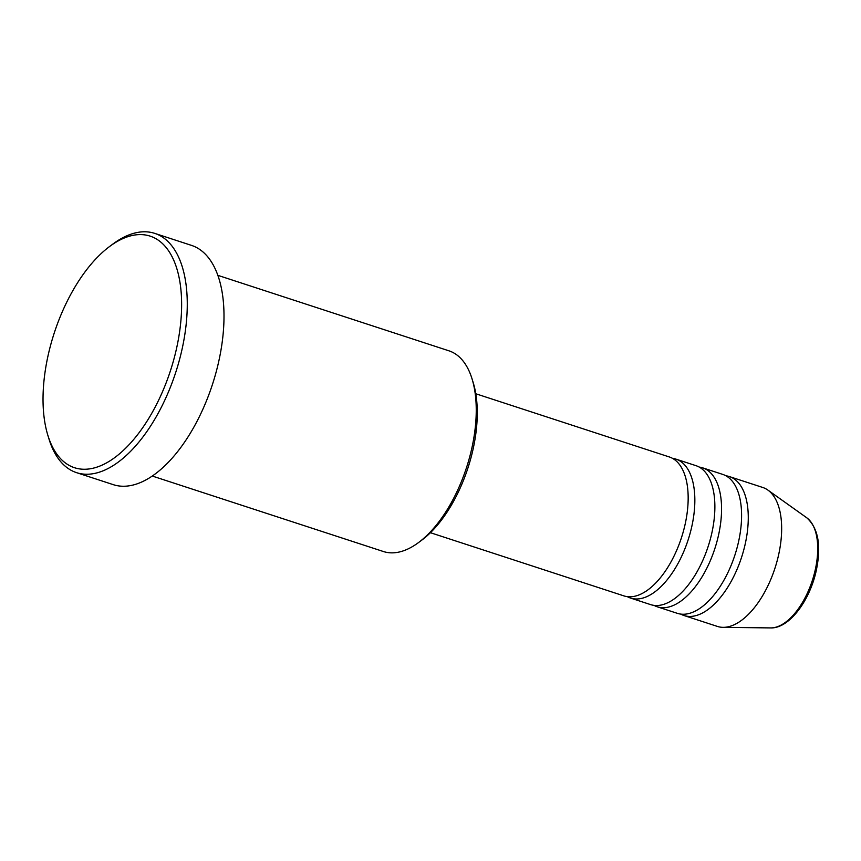 <?xml version="1.0" encoding="UTF-8"?>
<svg xmlns="http://www.w3.org/2000/svg" width="861" height="861" viewBox="0 0 861 861"><rect width="100%" height="100%" fill="white"/><g stroke="black" fill="none" stroke-linecap="round" stroke-linejoin="round"><path stroke-width="1.29" d="M430.414 532.701L623.891 595.887A73.088 36.657 -71.9 0 0 684.398 527.406A73.088 36.657 -71.9 0 0 669.277 456.943L475.799 393.757M627.335 596.662A73.088 36.657 -71.9 0 0 630.575 598.072A73.088 36.657 -71.9 0 0 691.082 529.58A73.088 36.657 -71.9 0 0 675.95 459.128A73.088 36.657 -71.9 0 0 672.506 458.353M630.575 598.072L650.615 604.616A73.088 36.657 -71.9 0 0 711.111 536.123A73.088 36.657 -71.9 0 0 695.989 465.672L675.95 459.128M654.059 605.38A73.088 36.657 -71.9 0 0 657.287 606.801A73.088 36.657 -71.9 0 0 717.794 538.308A73.088 36.657 -71.9 0 0 702.662 467.846A73.088 36.657 -71.9 0 0 699.218 467.082M657.287 606.801L677.327 613.333A73.088 36.657 -71.9 0 0 737.823 544.852A73.088 36.657 -71.9 0 0 722.702 474.389L702.662 467.846M680.771 614.108A73.088 36.657 -71.9 0 0 684 615.518A73.088 36.657 -71.9 0 0 744.507 547.036A73.088 36.657 -71.9 0 0 729.375 476.574A73.088 36.657 -71.9 0 0 725.931 475.799M472.065 378.926L473.249 382.801A101.501 50.907 108.1 0 1 472.043 453.629A101.501 50.907 108.1 0 1 421.901 540.051L418.65 542.473A105.569 52.941 -71.9 0 0 470.806 452.595A105.569 52.941 -71.9 0 0 472.065 378.926A105.569 52.941 -71.9 0 0 448.958 350.825L217.844 275.337M152.3 476.047L383.414 551.524A105.569 52.941 -71.9 0 0 418.65 542.473M49.303 350.287A121.81 61.088 -71.9 0 0 47.85 435.289A121.81 61.088 -71.9 0 0 110.466 460.538A121.81 61.088 -71.9 0 0 175.343 353.58A121.81 61.088 -71.9 0 0 109.476 246.59A121.81 61.088 -71.9 0 0 49.303 350.287M109.476 246.59L112.716 244.169A125.867 63.122 108.1 0 1 154.732 233.374A125.867 63.122 108.1 0 1 180.778 354.721A125.867 63.122 108.1 0 1 76.586 472.667A125.867 63.122 108.1 0 1 49.034 439.164L47.85 435.289M76.586 472.667L113.318 484.668A125.867 63.122 -71.9 0 0 217.51 366.721A125.867 63.122 -71.9 0 0 191.465 245.374L154.732 233.374M684 615.518L717.396 626.421A73.088 36.657 -71.9 0 0 723.079 627.346A73.088 36.657 -71.9 0 0 777.892 557.939A73.088 36.657 -71.9 0 0 767.904 490.092A73.088 36.657 -71.9 0 0 762.771 487.477L729.375 476.574M806.692 517.741C818.65 528.439 821.674 546.8 815.754 572.834C808.705 602.291 788.698 628.519 770.713 627.917A58.656 29.414 -71.9 0 0 814.7 572.199A58.656 29.414 -71.9 0 0 806.692 517.741L767.904 490.092M770.713 627.917L723.079 627.346"/></g></svg>
